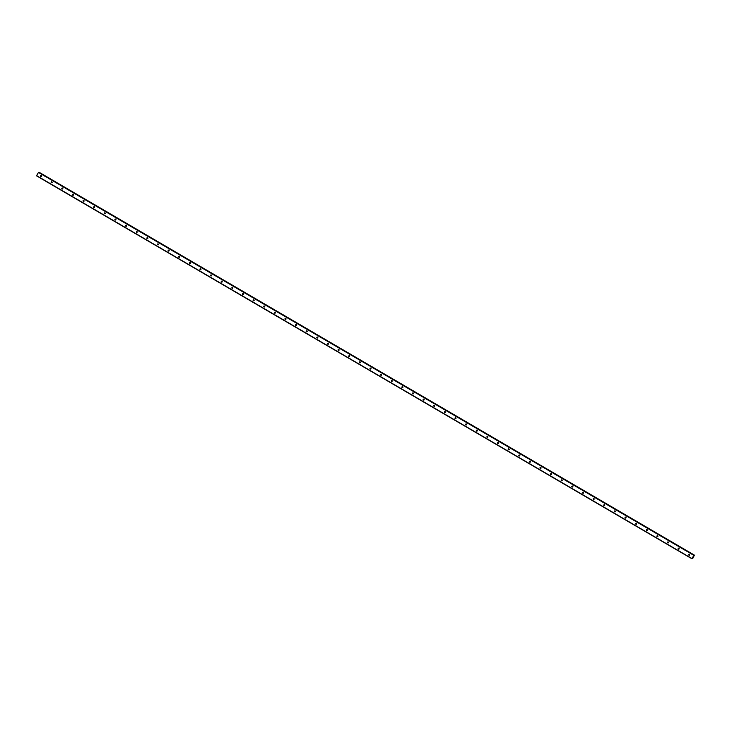 <?xml version="1.0" encoding="UTF-8"?>
<svg xmlns="http://www.w3.org/2000/svg" width="731" height="731" viewBox="0 0 731 731"><rect width="100%" height="100%" fill="white"/><g stroke="black" fill="none" stroke-linecap="round" stroke-linejoin="round"><path stroke-width="1.1" d="M41.329 175.65A0.521 0.512 93.9 0 1 41.037 176.628A0.521 0.512 93.9 0 1 40.58 175.952A0.521 0.512 93.9 0 1 41.329 175.65A0.521 0.512 -86.1 0 0 41.265 176.582M51.956 181.864A0.521 0.512 93.9 0 1 51.663 182.832A0.521 0.512 93.9 0 1 51.207 182.165A0.521 0.512 93.9 0 1 51.956 181.864A0.521 0.512 -86.1 0 0 51.892 182.796M62.583 188.068A0.521 0.512 93.9 0 1 62.29 189.046A0.521 0.512 93.9 0 1 61.833 188.37A0.521 0.512 93.9 0 1 62.583 188.068A0.521 0.512 -86.1 0 0 62.519 189M73.201 194.282A0.521 0.512 93.9 0 1 72.917 195.25A0.521 0.512 93.9 0 1 72.46 194.583A0.521 0.512 93.9 0 1 73.201 194.282A0.521 0.512 -86.1 0 0 73.146 195.214M83.827 200.486A0.521 0.512 93.9 0 1 83.544 201.464A0.521 0.512 93.9 0 1 83.087 200.787A0.521 0.512 93.9 0 1 83.827 200.486A0.521 0.512 -86.1 0 0 83.773 201.418M94.454 206.699A0.521 0.512 93.9 0 1 94.171 207.668A0.521 0.512 93.9 0 1 93.714 207.001A0.521 0.512 93.9 0 1 94.454 206.699M105.081 212.904A0.521 0.512 93.9 0 1 104.798 213.881A0.521 0.512 93.9 0 1 104.341 213.205A0.521 0.512 93.9 0 1 105.081 212.904A0.521 0.512 -86.1 0 0 105.026 213.836M115.708 219.117A0.521 0.512 93.9 0 1 115.425 220.086A0.521 0.512 93.9 0 1 114.968 219.419A0.521 0.512 93.9 0 1 115.708 219.117A0.521 0.512 -86.1 0 0 115.653 220.049M126.335 225.322A0.521 0.512 93.9 0 1 126.043 226.299A0.521 0.512 93.9 0 1 125.595 225.623A0.521 0.512 93.9 0 1 126.335 225.322A0.521 0.512 -86.1 0 0 126.28 226.254M136.962 231.535A0.521 0.512 93.9 0 1 136.67 232.504A0.521 0.512 93.9 0 1 136.222 231.837A0.521 0.512 93.9 0 1 136.962 231.535A0.521 0.512 -86.1 0 0 136.907 232.467M147.589 237.739A0.521 0.512 93.9 0 1 147.296 238.717A0.521 0.512 93.9 0 1 146.849 238.041A0.521 0.512 93.9 0 1 147.589 237.739M158.216 243.953A0.521 0.512 93.9 0 1 157.923 244.922A0.521 0.512 93.9 0 1 157.476 244.255A0.521 0.512 93.9 0 1 158.216 243.953A0.521 0.512 -86.1 0 0 158.161 244.885M168.843 250.157A0.521 0.512 93.9 0 1 168.55 251.135A0.521 0.512 93.9 0 1 168.103 250.459A0.521 0.512 93.9 0 1 168.843 250.157M179.47 256.371A0.521 0.512 93.9 0 1 179.177 257.339A0.521 0.512 93.9 0 1 178.729 256.672A0.521 0.512 93.9 0 1 179.47 256.371A0.521 0.512 -86.1 0 0 179.406 257.303M190.097 262.575A0.521 0.512 93.9 0 1 189.804 263.553A0.521 0.512 93.9 0 1 189.356 262.877A0.521 0.512 93.9 0 1 190.097 262.575A0.521 0.512 -86.1 0 0 190.033 263.516M200.723 268.789A0.521 0.512 93.9 0 1 200.431 269.757A0.521 0.512 93.9 0 1 199.983 269.09A0.521 0.512 93.9 0 1 200.723 268.789A0.521 0.512 -86.1 0 0 200.659 269.721M211.35 274.993A0.521 0.512 93.9 0 1 211.058 275.971A0.521 0.512 93.9 0 1 210.61 275.295A0.521 0.512 93.9 0 1 211.35 274.993A0.521 0.512 -86.1 0 0 211.286 275.934M221.977 281.207A0.521 0.512 93.9 0 1 221.685 282.175A0.521 0.512 93.9 0 1 221.237 281.508A0.521 0.512 93.9 0 1 221.977 281.207A0.521 0.512 -86.1 0 0 221.913 282.139M232.604 287.411A0.521 0.512 93.9 0 1 232.312 288.389A0.521 0.512 93.9 0 1 231.864 287.712A0.521 0.512 93.9 0 1 232.604 287.411A0.521 0.512 -86.1 0 0 232.54 288.352M243.231 293.624A0.521 0.512 93.9 0 1 242.939 294.593A0.521 0.512 93.9 0 1 242.482 293.926A0.521 0.512 93.9 0 1 243.231 293.624A0.521 0.512 -86.1 0 0 243.167 294.556M253.858 299.829A0.521 0.512 93.9 0 1 253.566 300.806A0.521 0.512 93.9 0 1 253.109 300.13A0.521 0.512 93.9 0 1 253.858 299.829A0.521 0.512 -86.1 0 0 253.794 300.77M264.485 306.042A0.521 0.512 93.9 0 1 264.193 307.011A0.521 0.512 93.9 0 1 263.736 306.344A0.521 0.512 93.9 0 1 264.485 306.042A0.521 0.512 -86.1 0 0 264.421 306.974M275.112 312.247A0.521 0.512 93.9 0 1 274.819 313.224A0.521 0.512 93.9 0 1 274.363 312.548A0.521 0.512 93.9 0 1 275.112 312.247M285.739 318.46A0.521 0.512 93.9 0 1 285.446 319.429A0.521 0.512 93.9 0 1 284.989 318.762A0.521 0.512 93.9 0 1 285.739 318.46A0.521 0.512 -86.1 0 0 285.675 319.392M296.366 324.665A0.521 0.512 93.9 0 1 296.073 325.642A0.521 0.512 93.9 0 1 295.616 324.966A0.521 0.512 93.9 0 1 296.366 324.665A0.521 0.512 -86.1 0 0 296.302 325.606M306.993 330.878A0.521 0.512 93.9 0 1 306.7 331.847A0.521 0.512 93.9 0 1 306.243 331.18A0.521 0.512 93.9 0 1 306.993 330.878A0.521 0.512 -86.1 0 0 306.929 331.81M317.62 337.082A0.521 0.512 93.9 0 1 317.327 338.06A0.521 0.512 93.9 0 1 316.87 337.384A0.521 0.512 93.9 0 1 317.62 337.082A0.521 0.512 -86.1 0 0 317.556 338.024M328.246 343.296A0.521 0.512 93.9 0 1 327.954 344.264A0.521 0.512 93.9 0 1 327.497 343.597A0.521 0.512 93.9 0 1 328.246 343.296A0.521 0.512 -86.1 0 0 328.182 344.228M338.864 349.5A0.521 0.512 93.9 0 1 338.581 350.478A0.521 0.512 93.9 0 1 338.124 349.802A0.521 0.512 93.9 0 1 338.864 349.5A0.521 0.512 -86.1 0 0 338.809 350.441M349.491 355.714A0.521 0.512 93.9 0 1 349.208 356.682A0.521 0.512 93.9 0 1 348.751 356.015A0.521 0.512 93.9 0 1 349.491 355.714A0.521 0.512 -86.1 0 0 349.436 356.646M360.118 361.918A0.521 0.512 93.9 0 1 359.835 362.896A0.521 0.512 93.9 0 1 359.378 362.22A0.521 0.512 93.9 0 1 360.118 361.918A0.521 0.512 -86.1 0 0 360.063 362.859M370.745 368.132A0.521 0.512 93.9 0 1 370.462 369.1A0.521 0.512 93.9 0 1 370.005 368.433A0.521 0.512 93.9 0 1 370.745 368.132A0.521 0.512 -86.1 0 0 370.69 369.064M381.372 374.336A0.521 0.512 93.9 0 1 381.089 375.314A0.521 0.512 93.9 0 1 380.632 374.637A0.521 0.512 93.9 0 1 381.372 374.336M391.999 380.549A0.521 0.512 93.9 0 1 391.706 381.518A0.521 0.512 93.9 0 1 391.259 380.851A0.521 0.512 93.9 0 1 391.999 380.549A0.521 0.512 -86.1 0 0 391.944 381.481M402.626 386.754A0.521 0.512 93.9 0 1 402.333 387.732A0.521 0.512 93.9 0 1 401.886 387.055A0.521 0.512 93.9 0 1 402.626 386.754A0.521 0.512 -86.1 0 0 402.571 387.695M413.253 392.967A0.521 0.512 93.9 0 1 412.96 393.936A0.521 0.512 93.9 0 1 412.512 393.269A0.521 0.512 93.9 0 1 413.253 392.967A0.521 0.512 -86.1 0 0 413.198 393.899M423.879 399.172A0.521 0.512 93.9 0 1 423.587 400.149A0.521 0.512 93.9 0 1 423.139 399.473A0.521 0.512 93.9 0 1 423.879 399.172A0.521 0.512 -86.1 0 0 423.816 400.113M434.506 405.385A0.521 0.512 93.9 0 1 434.214 406.354A0.521 0.512 93.9 0 1 433.766 405.687A0.521 0.512 93.9 0 1 434.506 405.385A0.521 0.512 -86.1 0 0 434.442 406.317M445.133 411.59A0.521 0.512 93.9 0 1 444.841 412.567A0.521 0.512 93.9 0 1 444.393 411.891A0.521 0.512 93.9 0 1 445.133 411.59A0.521 0.512 -86.1 0 0 445.069 412.531M455.76 417.803A0.521 0.512 93.9 0 1 455.468 418.772A0.521 0.512 93.9 0 1 455.02 418.105A0.521 0.512 93.9 0 1 455.76 417.803A0.521 0.512 -86.1 0 0 455.696 418.735M466.387 424.007A0.521 0.512 93.9 0 1 466.095 424.985A0.521 0.512 93.9 0 1 465.647 424.309A0.521 0.512 93.9 0 1 466.387 424.007A0.521 0.512 -86.1 0 0 466.323 424.949M477.014 430.221A0.521 0.512 93.9 0 1 476.722 431.189A0.521 0.512 93.9 0 1 476.274 430.522A0.521 0.512 93.9 0 1 477.014 430.221A0.521 0.512 -86.1 0 0 476.95 431.153M487.641 436.425A0.521 0.512 93.9 0 1 487.349 437.403A0.521 0.512 93.9 0 1 486.901 436.727A0.521 0.512 93.9 0 1 487.641 436.425M498.268 442.639A0.521 0.512 93.9 0 1 497.975 443.607A0.521 0.512 93.9 0 1 497.528 442.94A0.521 0.512 93.9 0 1 498.268 442.639A0.521 0.512 -86.1 0 0 498.204 443.571M508.895 448.843A0.521 0.512 93.9 0 1 508.602 449.821A0.521 0.512 93.9 0 1 508.146 449.145A0.521 0.512 93.9 0 1 508.895 448.843A0.521 0.512 -86.1 0 0 508.831 449.784M519.522 455.057A0.521 0.512 93.9 0 1 519.229 456.025A0.521 0.512 93.9 0 1 518.772 455.358A0.521 0.512 93.9 0 1 519.522 455.057A0.521 0.512 -86.1 0 0 519.458 455.989M530.149 461.261A0.521 0.512 93.9 0 1 529.856 462.239A0.521 0.512 93.9 0 1 529.399 461.563A0.521 0.512 93.9 0 1 530.149 461.261A0.521 0.512 -86.1 0 0 530.085 462.202M540.776 467.474A0.521 0.512 93.9 0 1 540.483 468.443A0.521 0.512 93.9 0 1 540.026 467.776A0.521 0.512 93.9 0 1 540.776 467.474A0.521 0.512 -86.1 0 0 540.712 468.407M551.402 473.679A0.521 0.512 93.9 0 1 551.11 474.657A0.521 0.512 93.9 0 1 550.653 473.98A0.521 0.512 93.9 0 1 551.402 473.679A0.521 0.512 -86.1 0 0 551.338 474.62M562.029 479.892A0.521 0.512 93.9 0 1 561.737 480.861A0.521 0.512 93.9 0 1 561.28 480.194A0.521 0.512 93.9 0 1 562.029 479.892A0.521 0.512 -86.1 0 0 561.965 480.824M572.656 486.097A0.521 0.512 93.9 0 1 572.364 487.074A0.521 0.512 93.9 0 1 571.907 486.398A0.521 0.512 93.9 0 1 572.656 486.097A0.521 0.512 -86.1 0 0 572.592 487.038M583.283 492.31A0.521 0.512 93.9 0 1 582.991 493.279A0.521 0.512 93.9 0 1 582.534 492.612A0.521 0.512 93.9 0 1 583.283 492.31A0.521 0.512 -86.1 0 0 583.219 493.242M593.91 498.515A0.521 0.512 93.9 0 1 593.618 499.492A0.521 0.512 93.9 0 1 593.161 498.816A0.521 0.512 93.9 0 1 593.91 498.515M604.528 504.728A0.521 0.512 93.9 0 1 604.245 505.697A0.521 0.512 93.9 0 1 603.788 505.03A0.521 0.512 93.9 0 1 604.528 504.728A0.521 0.512 -86.1 0 0 604.473 505.66M615.155 510.932A0.521 0.512 93.9 0 1 614.872 511.91A0.521 0.512 93.9 0 1 614.415 511.234A0.521 0.512 93.9 0 1 615.155 510.932M625.782 517.146A0.521 0.512 93.9 0 1 625.498 518.115A0.521 0.512 93.9 0 1 625.042 517.447A0.521 0.512 93.9 0 1 625.782 517.146A0.521 0.512 -86.1 0 0 625.727 518.078M636.409 523.35A0.521 0.512 93.9 0 1 636.125 524.328A0.521 0.512 93.9 0 1 635.668 523.652A0.521 0.512 93.9 0 1 636.409 523.35A0.521 0.512 -86.1 0 0 636.354 524.291M647.036 529.564A0.521 0.512 93.9 0 1 646.752 530.532A0.521 0.512 93.9 0 1 646.295 529.865A0.521 0.512 93.9 0 1 647.036 529.564A0.521 0.512 -86.1 0 0 646.981 530.496M657.662 535.768A0.521 0.512 93.9 0 1 657.37 536.746A0.521 0.512 93.9 0 1 656.922 536.07A0.521 0.512 93.9 0 1 657.662 535.768A0.521 0.512 -86.1 0 0 657.608 536.709M668.289 541.982A0.521 0.512 93.9 0 1 667.997 542.95A0.521 0.512 93.9 0 1 667.549 542.283A0.521 0.512 93.9 0 1 668.289 541.982M678.916 548.186A0.521 0.512 93.9 0 1 678.624 549.164A0.521 0.512 93.9 0 1 678.176 548.488A0.521 0.512 93.9 0 1 678.916 548.186A0.521 0.512 -86.1 0 0 678.861 549.127M689.543 554.4A0.521 0.512 93.9 0 1 689.251 555.368A0.521 0.512 93.9 0 1 688.803 554.701A0.521 0.512 93.9 0 1 689.543 554.4A0.521 0.512 -86.1 0 0 689.479 555.332M691.855 558.731L36.55 175.851L38.441 172.406L694.002 555.121L693.829 555.752L694.45 555.149L692.814 558.283L691.855 558.731L694.002 555.121L38.697 172.242M38.99 172.406L694.322 555.249M39.145 172.269L694.45 555.149L39.017 172.37M39.072 172.288L694.377 555.176L39.045 172.315M668.298 541.982A0.521 0.512 -86.1 0 0 668.235 542.914M615.164 510.942A0.521 0.512 -86.1 0 0 615.1 511.874M593.91 498.524A0.521 0.512 -86.1 0 0 593.846 499.456M487.641 436.434A0.521 0.512 -86.1 0 0 487.577 437.366M381.381 374.345A0.521 0.512 -86.1 0 0 381.317 375.277M275.112 312.256A0.521 0.512 -86.1 0 0 275.048 313.188M168.843 250.166A0.521 0.512 -86.1 0 0 168.779 251.099M147.598 237.749A0.521 0.512 -86.1 0 0 147.534 238.671M94.463 206.699A0.521 0.512 -86.1 0 0 94.4 207.631M38.588 172.233L693.893 555.112M38.441 172.406L693.746 555.295M36.614 175.659L691.919 558.548M39.099 172.26L694.404 555.149"/></g></svg>
